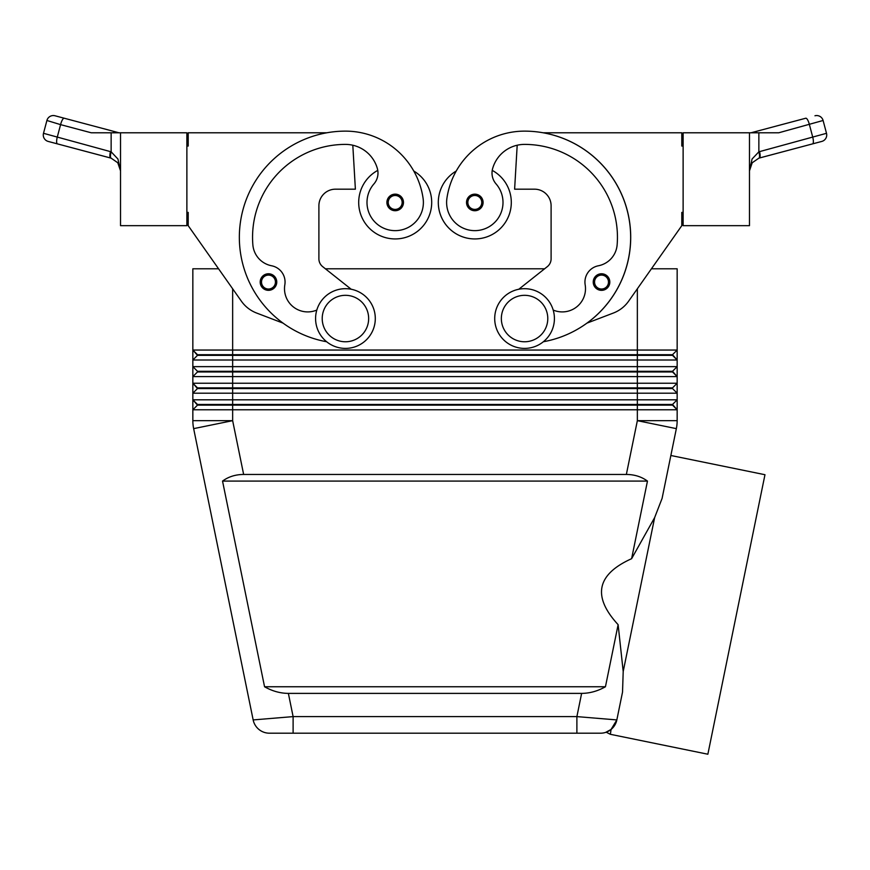 <?xml version="1.0" encoding="UTF-8"?>
<svg xmlns="http://www.w3.org/2000/svg" width="870" height="870" viewBox="0 0 870 870"><rect width="100%" height="100%" fill="white"/><g stroke="black" fill="none" stroke-linecap="round" stroke-linejoin="round"><path stroke-width="1.3" d="M261.457 286.469A8.298 8.298 0 0 1 268.482 273.767A8.298 8.298 0 0 1 276.769 282.054A8.298 8.298 0 0 1 261.457 286.469A8.298 8.298 0 0 1 260.184 282.054M377.765 170.389A36.486 36.486 0 0 0 395.197 238.935A36.486 36.486 0 0 0 413.783 171.042M326.652 341.747A106.151 106.151 0 0 1 345.433 131.131A78.463 78.463 0 0 1 423.103 198.436A28.199 28.199 0 0 1 399.199 230.354A28.199 28.199 0 0 1 373.915 183.94A16.584 16.584 0 0 0 377.362 168.562A33.169 33.169 0 0 0 352.807 145.225A33.169 33.169 0 0 1 377.362 168.562A33.169 33.169 0 0 0 345.433 144.398A92.883 92.883 0 0 0 252.865 244.872A23.218 23.218 0 0 0 271.614 265.774A16.584 16.584 0 0 1 284.827 284.816A23.218 23.218 0 0 0 316.81 310.057M474.803 210.736A8.298 8.298 0 0 1 466.516 202.449A8.298 8.298 0 0 1 482.067 198.436A8.298 8.298 0 0 1 474.803 210.736M606.205 732.214L610.37 734.302L611.077 729.451A16.584 16.584 0 0 0 616.841 719.925L576.886 716.608L576.886 733.192L600.583 733.192A16.584 16.584 0 0 0 611.077 729.451L616.841 719.925L611.414 729.169L607.467 731.703M293.114 733.192L293.114 716.608L253.159 719.925A16.584 16.584 0 0 0 258.923 729.451A16.584 16.584 0 0 1 253.159 719.925A16.584 16.584 0 0 0 269.417 733.192L576.886 733.192L269.417 733.192A16.584 16.584 0 0 1 258.923 729.451A16.584 16.584 0 0 0 269.417 733.192A16.584 16.584 0 0 1 258.923 729.451M605.596 732.42L611.077 729.451A16.584 16.584 0 0 0 616.841 719.925L622.529 692.096L623.203 671.499L618.124 624.671L605.444 686.756C597.733 691.117 589.795 693.325 581.628 693.39L288.372 693.39C280.205 693.325 272.267 691.117 264.556 686.756L222.535 481.088C228.473 476.727 235.509 474.509 243.643 474.454L626.356 474.454C634.491 474.509 641.527 476.727 647.465 481.088L631.609 558.692L654.642 517.596L662.092 498.39L676.349 428.638L670.857 455.488L764.969 474.715L707.865 754.225L610.37 734.302M186.876 212.4L188.203 212.4L188.203 225.667L218.566 268.786L192.846 268.786L192.846 350.055L197.49 355.362L672.51 355.362L677.154 360.006L677.154 350.055L672.51 354.699L197.49 354.699L192.846 350.055L192.846 360.006L677.154 360.006L677.154 366.64L192.846 366.64L197.49 371.294L192.846 366.64L192.846 376.601L677.154 376.601L677.154 366.64L672.51 371.294L197.49 371.294L197.49 371.958L672.51 371.958L677.154 376.601L672.51 371.294M197.49 355.362L192.846 360.006L192.846 366.64M637.351 288.796L637.351 350.055L677.154 350.055L677.154 268.786L651.434 268.786L681.797 225.667L628.64 301.15A33.169 33.169 0 0 1 613.35 313.048L587.032 323.096A106.151 106.151 0 0 0 543.25 132.784L681.797 132.784L681.797 146.051L683.124 146.051M197.49 388.542L192.846 393.186L232.649 393.186L232.649 388.542L637.351 388.542L637.351 383.235L232.649 383.235L232.649 388.542L197.49 388.542L192.846 383.235L197.49 387.879L672.51 387.879L677.154 383.235L637.351 383.235L637.351 350.055L192.846 350.055M232.649 288.796L232.649 383.235L192.846 383.235L192.846 399.819L232.649 399.819L232.649 405.126L197.49 405.126L192.846 399.819L197.49 404.463L672.51 404.463L677.154 399.819L232.649 399.819L232.649 393.186L677.154 393.186L677.154 376.601M197.49 405.126L192.846 409.77L677.154 409.77L677.154 393.186L672.51 388.542L677.154 393.186M197.49 371.958L192.846 376.601L192.846 383.235M243.643 474.454L232.649 420.667L232.649 405.126L637.351 405.126L637.351 388.542L672.51 388.542L672.51 387.879M676.947 424.68A39.802 39.802 0 0 0 677.154 420.667A39.802 39.802 0 0 1 676.947 424.68A39.802 39.802 0 0 0 677.154 420.667A39.802 39.802 0 0 1 676.349 428.638A39.802 39.802 0 0 0 676.947 424.68A39.802 39.802 0 0 1 676.349 428.638L637.351 420.667L637.351 405.126L672.51 405.126L677.154 409.77L672.51 404.463M524.567 288.688A29.852 29.852 0 0 1 554.418 318.55A29.852 29.852 0 0 1 524.567 348.402A29.852 29.852 0 0 1 494.704 318.55A29.852 29.852 0 0 1 524.567 288.688M524.567 295.321A23.218 23.218 0 0 1 547.785 318.55A23.218 23.218 0 0 1 524.567 341.769A23.218 23.218 0 0 1 501.348 318.55A23.218 23.218 0 0 1 524.567 295.321M345.433 348.402A29.852 29.852 0 0 0 375.296 318.55A29.852 29.852 0 0 0 345.433 288.688A29.852 29.852 0 0 0 315.582 318.55A29.852 29.852 0 0 0 345.433 348.402M345.433 341.769A23.218 23.218 0 0 0 368.652 318.55A23.218 23.218 0 0 0 345.433 295.321A23.218 23.218 0 0 0 322.215 318.55A23.218 23.218 0 0 0 345.433 341.769M543.348 341.747A106.151 106.151 0 0 0 524.567 131.131A78.463 78.463 0 0 0 446.897 198.436A28.199 28.199 0 0 0 470.8 230.354A28.199 28.199 0 0 0 496.085 183.94A16.584 16.584 0 0 1 492.637 168.562A33.169 33.169 0 0 1 517.193 145.225L514.616 189.181L534.517 189.181A16.584 16.584 0 0 1 551.101 205.766A16.584 16.584 0 0 0 534.517 189.181M446.897 198.436A28.199 28.199 0 0 0 470.8 230.354A28.199 28.199 0 0 0 496.085 183.94M492.235 170.389A36.486 36.486 0 0 1 474.803 238.935A36.486 36.486 0 0 1 456.217 171.042A78.463 78.463 0 0 1 524.567 131.131A78.463 78.463 0 0 0 456.217 171.042M511.299 202.449A36.486 36.486 0 0 1 474.803 238.935A36.486 36.486 0 0 1 438.317 202.449A36.486 36.486 0 0 0 474.803 238.935A36.486 36.486 0 0 0 511.299 202.449M601.518 290.352A8.298 8.298 0 0 1 593.231 282.054A8.298 8.298 0 0 1 608.782 278.041A8.298 8.298 0 0 1 601.518 290.352M388.172 206.853A8.298 8.298 0 0 1 395.197 194.151A8.298 8.298 0 0 1 403.484 202.449A8.298 8.298 0 0 1 388.172 206.853M752.213 162.766L750.799 165.05L749.472 170.846L752.213 162.766L758.857 158.166L752.213 162.766M120.528 170.825L119.201 165.05L117.787 162.766L111.142 158.166L117.787 162.766L120.528 170.846L117.928 159.014L111.142 151.815L43.5 133.306A6.634 6.634 0 0 0 48.209 141.429A6.634 6.634 0 0 1 43.5 133.306L46.904 120.484A6.634 6.634 0 0 1 49.992 116.449A6.634 6.634 0 0 0 46.904 120.484L60.585 124.638A6.634 1.881 -75.1 0 1 62.357 119.919A6.634 1.881 -75.1 0 1 64.228 118.222L55.027 115.775A6.634 6.634 0 0 0 49.992 116.449A6.634 6.634 0 0 1 55.027 115.775L119.005 132.784L113.263 132.784A6.634 1.881 -75.1 0 1 114.775 131.664L119.005 132.784M110.436 151.619A6.634 1.881 -75.1 0 0 109.892 155.991A6.634 1.881 -75.1 0 0 110.675 158.025L48.209 141.429L111.142 158.166A6.634 1.86 -73 0 1 111.142 151.815L111.142 132.784L120.528 132.784L120.528 225.667L186.876 225.667L186.876 132.784L120.528 132.784M749.472 132.784L749.472 225.667L683.124 225.667L683.124 132.784L778.759 132.784L823.096 120.484A6.634 6.634 0 0 0 814.972 115.775A6.634 6.634 0 0 1 823.096 120.484L826.5 133.306L759.564 151.619A6.634 1.881 75.1 0 1 760.108 155.991A6.634 1.881 75.1 0 1 759.325 158.025L812.591 143.876L758.857 158.166A6.634 1.86 73 0 0 758.857 151.815L752.071 159.014L749.472 170.846M826.5 133.306A6.634 6.634 0 0 1 821.791 141.429L812.591 143.876L821.791 141.429A6.634 6.634 0 0 0 826.5 133.306L823.096 120.484M618.124 624.671C592.144 596.45 596.635 574.45 631.609 558.692M623.203 671.499L654.642 517.596M805.772 118.222L755.225 131.664L805.772 118.222A6.634 1.881 75.1 0 1 807.643 119.919A6.634 1.881 75.1 0 1 809.415 124.638L812.819 137.46A6.634 1.881 75.1 0 1 813.363 141.832A6.634 1.881 75.1 0 1 812.591 143.876M755.225 131.664A6.634 1.881 75.1 0 1 756.737 132.784L750.995 132.784L755.225 131.664L750.995 132.784M57.409 143.876A6.634 1.881 -75.1 0 1 56.637 141.832A6.634 1.881 -75.1 0 1 57.181 137.46L60.585 124.638L91.241 132.784L111.142 132.784M683.124 212.4L681.797 212.4L681.797 225.667M628.64 301.15A33.169 33.169 0 0 1 613.35 313.048M518.792 289.253L547.328 266.633A9.951 9.951 0 0 0 551.101 258.836L551.101 205.766M492.637 168.562A33.169 33.169 0 0 1 524.567 144.398A92.883 92.883 0 0 1 617.135 244.872A23.218 23.218 0 0 1 598.386 265.774A16.584 16.584 0 0 0 585.173 284.816A23.218 23.218 0 0 1 553.189 310.057M598.386 265.774A16.584 16.584 0 0 0 585.173 284.816M547.328 266.633A9.951 9.951 0 0 0 551.101 258.836M192.846 399.819L192.846 420.667A39.802 39.802 0 0 0 193.651 428.638L253.159 719.925M626.356 474.454L637.351 420.667L677.154 420.667L677.154 409.77M325.38 268.786L544.62 268.786M672.51 354.699L677.154 360.006M222.535 481.088L647.465 481.088M264.556 686.756L605.444 686.756M600.583 733.192A16.584 16.584 0 0 0 611.077 729.451A16.584 16.584 0 0 1 600.583 733.192L576.886 733.192M616.841 719.925A16.584 16.584 0 0 1 611.414 729.169A16.584 16.584 0 0 0 616.841 719.925M351.208 289.253L322.672 266.633A9.951 9.951 0 0 1 318.898 258.836L318.898 205.766A16.584 16.584 0 0 1 335.483 189.181L355.384 189.181L352.807 145.225M188.203 225.667L241.36 301.15A33.169 33.169 0 0 0 256.639 313.048L282.967 323.096M326.75 132.784L188.203 132.784L188.203 146.051L186.876 146.051M318.898 205.766A16.584 16.584 0 0 1 335.483 189.181M322.672 266.633A9.951 9.951 0 0 1 318.898 258.836M609.816 282.054A8.298 8.298 0 0 1 608.543 286.469A8.298 8.298 0 0 0 609.816 282.054M268.482 289.025A6.971 6.971 0 0 1 262.381 278.683A6.971 6.971 0 0 1 275.442 282.054A6.971 6.971 0 0 1 268.482 289.025M474.803 195.478A6.971 6.971 0 0 0 467.842 202.449A6.971 6.971 0 0 0 480.708 206.146A6.971 6.971 0 0 0 474.803 195.478M581.628 693.39L576.886 716.608L293.114 716.608L288.372 693.39M232.649 420.667L193.651 428.638A39.802 39.802 0 0 1 192.846 420.667L232.649 420.667M601.518 275.094A6.971 6.971 0 0 0 594.558 282.054A6.971 6.971 0 0 0 607.423 285.762A6.971 6.971 0 0 0 601.518 275.094M395.197 209.409A6.971 6.971 0 0 1 389.097 199.078A6.971 6.971 0 0 1 402.157 202.449A6.971 6.971 0 0 1 395.197 209.409M758.857 151.815L759.564 151.619L758.857 151.815L758.857 132.784"/></g></svg>
